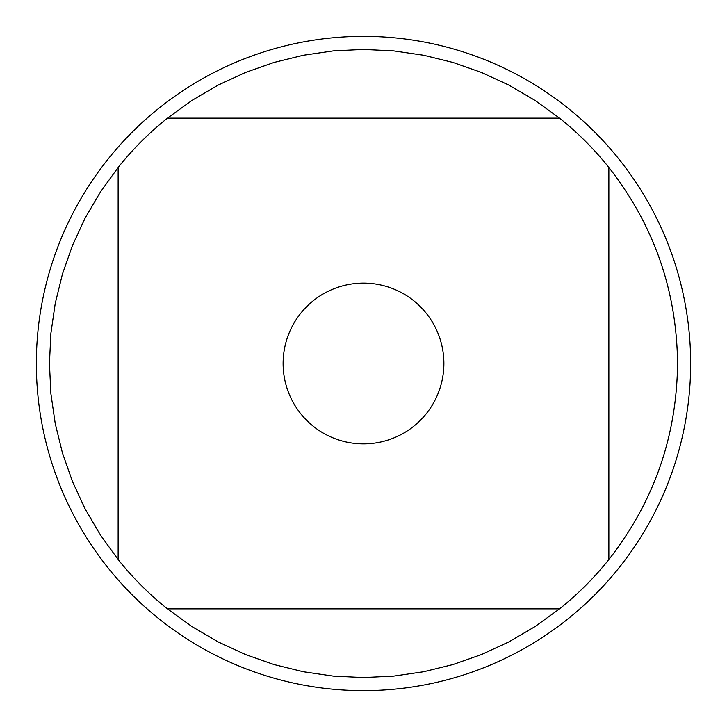 <?xml version="1.0" encoding="UTF-8"?>
<svg xmlns="http://www.w3.org/2000/svg" width="727" height="727" viewBox="0 0 727 727"><rect width="100%" height="100%" fill="white"/><g stroke="black" fill="none" stroke-linecap="round" stroke-linejoin="round"><path stroke-width="1.09" d="M690.65 363.5A327.15 327.15 0 0 1 363.5 690.65A327.15 327.15 0 0 1 36.35 363.5A327.15 327.15 0 0 1 363.5 36.35A327.15 327.15 0 0 1 690.65 363.5M443.888 363.5A80.388 80.388 0 0 0 300.696 313.319A80.388 80.388 0 0 0 336.919 439.362A80.388 80.388 0 0 0 443.888 363.5M559.545 118.137L535.045 100.426L508.955 85.15L481.51 72.455L452.985 62.449L423.614 55.243L393.698 50.89L363.5 49.436L333.302 50.89L303.386 55.243L274.015 62.449L245.49 72.455L218.045 85.15L191.955 100.426L167.455 118.137A314.064 314.064 0 0 0 118.137 167.455L100.426 191.955L85.15 218.045L72.455 245.49L62.449 274.015L55.243 303.386L50.89 333.302L49.436 363.5L50.89 393.698L55.243 423.614L62.449 452.985L72.455 481.51L85.15 508.955L100.426 535.045L118.137 559.545A314.064 314.064 0 0 0 167.455 608.862L191.955 626.574L218.045 641.85L245.49 654.545L274.015 664.551L303.386 671.757L333.302 676.11L363.5 677.564L393.698 676.11L423.614 671.757L452.985 664.551L481.51 654.545L508.955 641.85L535.045 626.574L559.545 608.862A314.064 314.064 0 0 0 608.862 559.545L608.862 167.455A314.064 314.064 0 0 0 559.545 118.137L167.455 118.137M118.137 167.455L118.137 559.545M167.455 608.862L559.545 608.862M608.862 559.545C653.873 501.948 676.773 436.6 677.564 363.5C676.773 290.4 653.873 225.052 608.862 167.455"/></g></svg>
